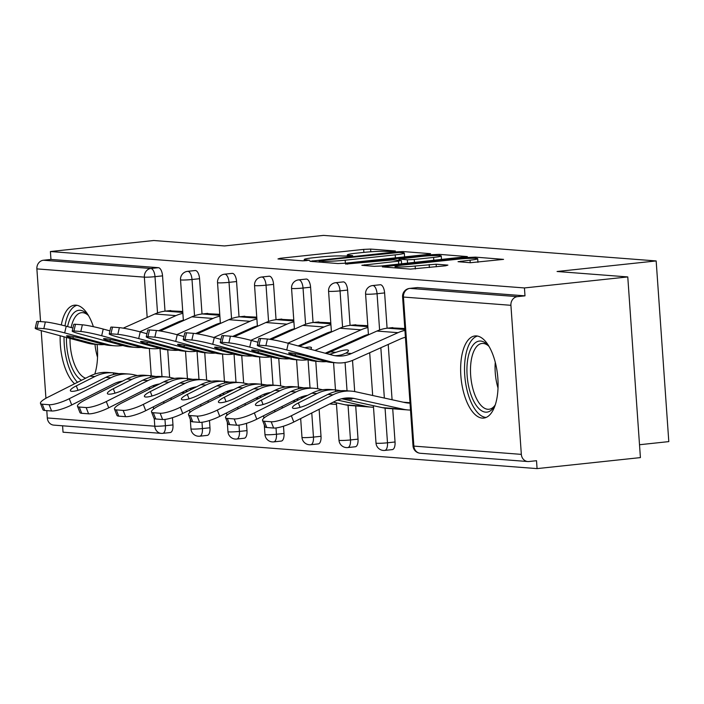 <?xml version="1.0" encoding="UTF-8"?>
<svg xmlns="http://www.w3.org/2000/svg" width="704" height="704" viewBox="0 0 704 704"><rect width="100%" height="100%" fill="white"/><g stroke="black" fill="none" stroke-linecap="round" stroke-linejoin="round"><path stroke-width="1.06" d="M393.747 251.442L395.366 250.976L370.621 249.075L363.66 249.392L280.289 258.271L277.983 258.94L302.729 260.841L309.602 260.242L306.011 259.908A16.632 1.214 -4 0 1 304.242 259.486A16.632 1.214 -4 0 1 313.377 257.752L320.329 257.013A16.632 1.214 -4 0 1 342.602 256.01L350.68 256.036L352.678 255.658L349.087 255.314A16.632 1.214 -4 0 1 347.318 254.901A16.632 1.214 -4 0 1 356.453 253.167L363.405 252.428A16.632 1.214 -4 0 1 385.678 251.416L393.747 251.442M476.476 335.922A41.298 18.313 -96.1 0 0 474.98 335.949A41.298 18.313 -96.1 0 0 460.979 377.274A41.298 18.313 -96.1 0 0 482.222 418.097A41.298 18.313 -96.1 0 0 483.727 418.07A41.298 18.313 -96.1 0 0 497.728 376.754A41.298 18.313 -96.1 0 0 476.476 335.922M93.377 326.691A41.298 18.313 -96.1 0 0 75.997 305.158A41.298 18.313 -96.1 0 0 74.492 305.184A41.298 18.313 -96.1 0 0 61.31 324.975M60.183 335.764A41.298 18.313 -96.1 0 0 74.58 383.786M94.785 374.07A41.298 18.313 -96.1 0 0 97.09 344.45M470.36 262.724L503.562 259.371L475.534 257.136L468.574 257.444L382.342 266.869L410.379 269.113L445.597 265.786L447.894 265.118L436.137 264.211L415.166 266.024A13.904 1.021 -4 0 1 395.067 266.508A13.904 1.021 -4 0 1 402.706 265.065L457.591 259.213A13.904 1.021 -4 0 1 477.69 258.72A13.904 1.021 -4 0 1 470.052 260.172L458.049 261.686L470.36 262.724M50.406 251.53L153.745 240.513L224.444 245.951L323.532 235.391L656.163 260.938L557.075 271.498L627.774 276.927L524.436 287.945L50.406 251.53L50.952 259.433L43.402 260.234L150.885 268.488L158.435 267.687L50.952 259.433M428.287 254.355L430.584 253.678L403.102 251.566L396.15 251.882L309.918 261.307L337.955 263.551L344.916 263.234L428.287 254.355M439.322 254.355L467.35 256.59L381.128 266.015L374.167 266.332L361.856 265.294L398.517 261.158L400.822 260.48L393.017 259.882L345.602 264.079L432.362 254.663L439.322 254.355L439.402 255.596M639.514 444.734L668.8 441.61L656.163 260.938M172.462 417.674L172.964 424.926A7.938 3.52 83.9 0 1 170.254 432.546L162.703 433.347A7.938 3.52 -96.1 0 1 162.413 433.356A7.938 7.093 -85.6 0 1 161.251 433.374L53.777 425.119A7.938 7.093 -85.6 0 1 47.3 417.956L46.79 410.617M45.927 398.279L41.202 330.625M40.568 321.596L36.881 268.893A7.938 7.093 -85.6 0 1 43.402 260.234M62.586 425.797L63.034 432.194L537.073 468.609L640.411 457.6L627.774 276.927M524.436 287.945L524.99 295.847L517.44 296.648A7.938 7.093 94.4 0 0 510.919 305.307L521.338 454.37A7.938 7.093 94.4 0 0 527.806 461.534A7.938 7.093 94.4 0 0 528.968 461.516L536.518 460.706L537.073 468.609M168.643 310.772L182.741 311.467M379.931 284.803A7.938 3.52 83.9 0 1 380.213 284.75A7.938 3.52 83.9 0 1 380.503 284.742A7.938 3.52 83.9 0 1 384.613 292.917L387.086 328.222M388.221 344.432L392.084 399.749M392.718 408.769L395.041 441.98A7.938 3.52 83.9 0 1 392.322 449.61A7.938 3.52 83.9 0 1 392.031 449.61M416.944 287.646A7.938 3.52 83.9 0 1 417.226 287.593A7.938 3.52 83.9 0 1 417.516 287.584L409.966 288.394L517.44 296.648M524.99 295.847L417.516 287.584M158.435 267.687A7.938 3.52 83.9 0 1 162.545 275.862L165.009 311.159M166.144 327.378L166.214 328.319M109.226 333.951L110.766 327.263A15.884 1.188 13 0 1 112.49 327.122L110.95 333.81A15.884 1.188 -167 0 0 109.226 333.951A15.884 1.188 -167 0 0 117.586 336.97L161.506 348.806A42.354 37.84 -85.6 0 0 167.728 349.879L169.638 377.353M171.081 397.91L171.195 399.573M353.698 324.984L367.796 325.679M305.906 279.118A7.938 3.52 83.9 0 1 306.187 279.066A7.938 3.52 83.9 0 1 306.478 279.057A7.938 3.52 83.9 0 1 310.587 287.232L313.06 322.538M314.195 338.747L314.257 339.698M257.268 345.33L258.808 338.642A15.884 1.188 13 0 1 260.542 338.492L259.002 345.189A15.884 1.188 -167 0 0 257.268 345.33A15.884 1.188 -167 0 0 265.628 348.339L309.549 360.184A42.354 37.84 -85.6 0 0 315.779 361.249L317.689 388.731M319.123 409.279L321.015 436.295A7.938 3.52 83.9 0 1 318.296 443.916A7.938 3.52 83.9 0 1 318.006 443.925M279.682 319.299L293.779 319.994M231.88 273.434A7.938 3.52 83.9 0 1 232.17 273.372A7.938 3.52 83.9 0 1 232.452 273.372A7.938 3.52 83.9 0 1 236.57 281.547L239.034 316.844M240.17 333.062L240.24 334.004M183.251 339.645L184.782 332.957A15.884 1.188 13 0 1 186.516 332.807L184.976 339.495A15.884 1.188 -167 0 0 183.251 339.645A15.884 1.188 -167 0 0 191.611 342.654L235.523 354.49A42.354 37.84 -85.6 0 0 241.754 355.564L243.663 383.046M245.098 403.594L245.221 405.258M246.479 423.359L246.99 430.61A7.938 3.52 83.9 0 1 244.27 438.231A7.938 3.52 83.9 0 1 243.98 438.24M205.656 313.614L219.754 314.31M194.876 270.591A7.938 3.52 83.9 0 1 195.158 270.53A7.938 3.52 83.9 0 1 195.448 270.53A7.938 3.52 83.9 0 1 199.558 278.705L202.022 314.002M203.157 330.22L203.227 331.162M146.238 336.802L147.778 330.106A15.884 1.188 13 0 1 149.503 329.965L147.963 336.653A15.884 1.188 -167 0 0 146.238 336.802A15.884 1.188 -167 0 0 154.598 339.812L198.51 351.648A42.354 37.84 -85.6 0 0 204.741 352.722L206.65 380.204M208.094 400.752L208.208 402.415M209.475 420.517L209.977 427.768A7.938 3.52 83.9 0 1 207.258 435.389A7.938 3.52 83.9 0 1 206.976 435.398M242.669 316.457L256.766 317.152M268.893 276.276A7.938 3.52 83.9 0 1 269.174 276.214A7.938 3.52 83.9 0 1 269.465 276.214A7.938 3.52 83.9 0 1 273.583 284.39L276.047 319.695M277.182 335.905L277.244 336.855M278.758 358.406L280.676 385.889M282.11 406.437L282.234 408.109M283.492 426.202L284.002 433.453A7.938 3.52 83.9 0 1 281.283 441.074A7.938 3.52 83.9 0 1 280.993 441.082M316.686 322.142L330.783 322.837M342.918 281.961A7.938 3.52 83.9 0 1 343.2 281.908A7.938 3.52 83.9 0 1 343.49 281.899A7.938 3.52 83.9 0 1 347.6 290.074L350.073 325.38M351.208 341.59L351.27 342.54M352.519 360.404L354.702 391.574M355.705 405.926L358.028 439.138A7.938 3.52 83.9 0 1 355.309 446.758A7.938 3.52 83.9 0 1 355.018 446.767M390.711 327.835L404.809 328.522M399.186 252.454L321.13 260.471L319.132 260.85L322.898 261.202A16.632 1.214 -4 0 0 345.171 260.198L395.19 254.866A16.632 1.214 -4 0 0 404.325 253.132A16.632 1.214 -4 0 0 402.556 252.718L399.186 252.454M433.602 257.418A13.904 1.021 -4 0 0 441.241 255.966A13.904 1.021 -4 0 0 421.142 256.458L398.957 259.063L407.308 259.794L414.269 259.477L433.602 257.418L433.814 260.401M137.518 375.558L133.857 374.757A42.354 37.84 94.4 0 0 129.193 374.07A42.354 37.84 94.4 0 0 123.006 374.167A42.354 37.84 94.4 0 0 110.906 377.758L69.274 398.71L71.72 404.967L113.353 384.023A35.473 31.689 -85.6 0 1 122.514 381.128M124.538 373.718A42.354 37.84 94.4 0 0 124.089 373.683A42.354 37.84 94.4 0 0 117.902 373.771A42.354 37.84 94.4 0 0 105.802 377.362L87.199 386.725A12.179 2.596 158.7 0 1 71.746 391.336A12.179 2.596 158.7 0 1 70.391 390.738A12.179 2.596 158.7 0 1 76.278 385.889L78.012 390.315M113.3 374.581L113.626 372.882A42.354 37.84 94.4 0 0 113.177 372.838A42.354 37.84 94.4 0 0 106.99 372.935A42.354 37.84 94.4 0 0 94.89 376.526L76.278 385.889M113.177 372.838L108.082 372.451A42.354 37.84 94.4 0 0 101.886 372.539A42.354 37.84 94.4 0 0 89.786 376.13L48.162 397.082A15.884 3.388 -21.3 0 0 40.48 403.41A15.884 3.388 -21.3 0 0 42.249 404.193L44.695 410.458A15.884 3.388 158.7 0 1 42.926 409.675L40.48 403.41M113.626 372.882L118.281 373.56A12.179 0.678 -169.2 0 0 118.897 373.683M71.72 404.967A15.884 3.388 158.7 0 1 51.577 410.986L49.13 404.721L42.249 404.193M49.13 404.721A15.884 3.388 -21.3 0 0 69.274 398.71M51.577 410.986L44.695 410.458M119.645 381.682L120.877 381.955M148.201 387.948L150.594 388.476M152.504 385.88L154.757 386.373M182.09 392.366A42.354 37.84 94.4 0 0 184.721 392.77M104.298 344.555A42.354 37.84 -85.6 0 1 98.806 344.582L93.711 344.194A42.354 37.84 -85.6 0 1 87.481 343.121L43.56 331.285A15.884 1.188 -167 0 1 35.2 328.266A15.884 1.188 -167 0 1 36.934 328.126L43.815 328.654L45.346 321.966A15.884 1.188 13 0 1 66.22 326.216L72.926 328.029M98.806 344.582A42.354 37.84 -85.6 0 1 92.576 343.517L72.952 338.219A12.179 0.906 13 0 1 66.537 335.914A12.179 0.906 13 0 1 67.866 335.799A12.179 0.906 13 0 1 83.864 339.064L103.497 344.353L108.592 344.74L64.68 332.904A15.884 1.188 -167 0 0 43.815 328.654M122.742 345.497A42.354 37.84 -85.6 0 1 121.018 345.717A42.354 37.84 -85.6 0 1 114.822 345.814L109.718 345.418A42.354 37.84 -85.6 0 1 103.497 344.353M114.822 345.814A42.354 37.84 -85.6 0 1 108.592 344.74M183.348 320.223A35.473 31.689 94.4 0 0 178.156 321.992L158.611 330.748M35.2 328.266L36.74 321.578A15.884 1.188 13 0 1 38.474 321.438L45.346 321.966M139.832 331.795L175.956 315.621A42.354 37.84 -85.6 0 1 182.873 313.333M123.226 328.152L154.836 313.993A42.354 37.84 -85.6 0 1 165.449 311.115L170.773 310.543M81.567 380.266A35.737 15.849 83.9 0 1 66.458 337.454M67.61 326.594A35.737 15.849 83.9 0 1 80.159 310.288A35.737 15.849 83.9 0 1 87.146 314.134A35.737 15.849 83.9 0 1 88.695 315.92M88.167 315.269A33.088 14.67 -96.1 0 0 82.702 312.673A33.088 14.67 -96.1 0 0 81.497 312.69A33.088 14.67 -96.1 0 0 71.13 327.545M70.004 338.413A33.088 14.67 -96.1 0 0 85.686 378.198M76.982 305.298A41.034 18.198 -96.1 0 0 64.988 325.89M64.046 336.802A41.034 18.198 -96.1 0 0 77.519 382.307M495.352 404.58A35.737 15.849 83.9 0 1 494.217 406.657A35.737 15.849 83.9 0 1 474.065 401.843A35.737 15.849 83.9 0 1 468.019 357.764A35.737 15.849 83.9 0 1 487.634 344.898A35.737 15.849 83.9 0 1 489.183 346.685M488.655 346.034A33.088 14.67 -96.1 0 0 481.985 343.455A33.088 14.67 -96.1 0 0 471.495 358.908A33.088 14.67 -96.1 0 0 474.188 393.008A33.088 14.67 -96.1 0 0 488.99 409.262A33.088 14.67 -96.1 0 0 494.974 405.328M477.47 336.054A41.034 18.198 -96.1 0 0 465.775 354.974A41.034 18.198 -96.1 0 0 468.679 395.947A41.034 18.198 -96.1 0 0 486.138 417.437M174.522 378.409L170.87 377.599A42.354 37.84 94.4 0 0 166.206 376.913A42.354 37.84 94.4 0 0 160.019 377.01A42.354 37.84 94.4 0 0 147.919 380.6L106.286 401.553L108.733 407.818L150.357 386.866A35.473 31.689 -85.6 0 1 159.526 383.97M161.55 376.561A42.354 37.84 94.4 0 0 161.102 376.526A42.354 37.84 94.4 0 0 154.915 376.614A42.354 37.84 94.4 0 0 142.815 380.204L124.212 389.576A12.179 2.596 158.7 0 1 108.759 394.178A12.179 2.596 158.7 0 1 107.404 393.58A12.179 2.596 158.7 0 1 113.291 388.731L115.025 393.158M150.313 377.423L150.638 375.725A42.354 37.84 94.4 0 0 150.19 375.681A42.354 37.84 94.4 0 0 144.003 375.778A42.354 37.84 94.4 0 0 131.903 379.368L113.291 388.731M150.19 375.681L145.094 375.294A42.354 37.84 94.4 0 0 138.899 375.382A42.354 37.84 94.4 0 0 126.799 378.972L85.175 399.925A15.884 3.388 -21.3 0 0 77.493 406.252A15.884 3.388 -21.3 0 0 79.262 407.035L81.708 413.301A15.884 3.388 158.7 0 1 79.939 412.518L77.493 406.252M150.638 375.725L155.285 376.402A12.179 0.678 -169.2 0 0 155.91 376.526M108.733 407.818A15.884 3.388 158.7 0 1 88.59 413.829L86.143 407.563L79.262 407.035M86.143 407.563A15.884 3.388 -21.3 0 0 106.286 401.553M88.59 413.829L81.708 413.301M156.658 384.525L157.89 384.798M185.214 390.79L187.607 391.318M189.517 388.722L191.77 389.224M219.102 395.208A42.354 37.84 94.4 0 0 221.725 395.613M211.534 381.251L207.882 380.442A42.354 37.84 94.4 0 0 203.218 379.755A42.354 37.84 94.4 0 0 197.023 379.852A42.354 37.84 94.4 0 0 184.923 383.442L143.299 404.395L145.746 410.661L187.37 389.708A35.473 31.689 -85.6 0 1 196.539 386.822M198.563 379.403A42.354 37.84 94.4 0 0 198.114 379.368A42.354 37.84 94.4 0 0 191.928 379.456A42.354 37.84 94.4 0 0 179.828 383.046L161.216 392.418A12.179 2.596 158.7 0 1 145.772 397.021A12.179 2.596 158.7 0 1 144.417 396.422A12.179 2.596 158.7 0 1 150.304 391.574L152.029 396M187.326 380.266L187.651 378.567A42.354 37.84 94.4 0 0 187.202 378.532A42.354 37.84 94.4 0 0 181.016 378.62A42.354 37.84 94.4 0 0 168.916 382.21L150.304 391.574M187.202 378.532L182.098 378.136A42.354 37.84 94.4 0 0 175.912 378.233A42.354 37.84 94.4 0 0 163.812 381.823L122.188 402.767A15.884 3.388 -21.3 0 0 114.506 409.094A15.884 3.388 -21.3 0 0 116.274 409.878L118.721 416.143A15.884 3.388 158.7 0 1 116.952 415.36L114.506 409.094M187.651 378.567L192.298 379.245A12.179 0.678 -169.2 0 0 192.914 379.368M145.746 410.661A15.884 3.388 158.7 0 1 125.602 416.671L123.156 410.406L116.274 409.878M123.156 410.406A15.884 3.388 -21.3 0 0 143.299 404.395M125.602 416.671L118.721 416.143M193.67 387.376L194.902 387.64M222.226 393.633L224.611 394.161M226.53 391.574L228.782 392.066M256.115 398.05A42.354 37.84 94.4 0 0 258.738 398.455L255.719 398.244M248.547 384.094L244.895 383.293A42.354 37.84 94.4 0 0 240.231 382.598A42.354 37.84 94.4 0 0 234.036 382.694A42.354 37.84 94.4 0 0 221.936 386.285L180.312 407.238L182.758 413.503L224.382 392.55A35.473 31.689 -85.6 0 1 233.552 389.664M235.576 382.246A42.354 37.84 94.4 0 0 235.127 382.21A42.354 37.84 94.4 0 0 228.941 382.298A42.354 37.84 94.4 0 0 216.841 385.889L198.229 395.261A12.179 2.596 158.7 0 1 182.785 399.863A12.179 2.596 158.7 0 1 181.43 399.265A12.179 2.596 158.7 0 1 187.317 394.416L189.042 398.842M224.338 383.108L224.664 381.41A42.354 37.84 94.4 0 0 224.215 381.374A42.354 37.84 94.4 0 0 218.02 381.462A42.354 37.84 94.4 0 0 205.92 385.053L187.317 394.416M224.215 381.374L219.111 380.978A42.354 37.84 94.4 0 0 212.925 381.075A42.354 37.84 94.4 0 0 200.825 384.666L159.201 405.618A15.884 3.388 -21.3 0 0 151.518 411.937A15.884 3.388 -21.3 0 0 153.287 412.72L155.734 418.986A15.884 3.388 158.7 0 1 153.965 418.202L151.518 411.937M224.664 381.41L229.31 382.096A12.179 0.678 -169.2 0 0 229.926 382.21M182.758 413.503A15.884 3.388 158.7 0 1 162.606 419.514L160.169 413.248L153.287 412.72M160.169 413.248A15.884 3.388 -21.3 0 0 180.312 407.238M162.606 419.514L155.734 418.986M230.683 390.218L231.915 390.482M259.239 396.475L261.624 397.003M263.542 394.416L265.795 394.909M293.128 400.893A42.354 37.84 94.4 0 0 295.75 401.298M285.56 386.936L281.899 386.135A42.354 37.84 94.4 0 0 277.244 385.449A42.354 37.84 94.4 0 0 271.049 385.537A42.354 37.84 94.4 0 0 258.949 389.127L217.325 410.08L219.771 416.346L261.395 395.393A35.473 31.689 -85.6 0 1 270.565 392.506M272.589 385.088A42.354 37.84 94.4 0 0 272.14 385.053A42.354 37.84 94.4 0 0 265.954 385.15A42.354 37.84 94.4 0 0 253.854 388.74L235.242 398.103A12.179 2.596 158.7 0 1 219.798 402.714A12.179 2.596 158.7 0 1 218.442 402.107A12.179 2.596 158.7 0 1 224.33 397.267L226.054 401.685M261.351 385.959L261.677 384.252A42.354 37.84 94.4 0 0 261.228 384.217A42.354 37.84 94.4 0 0 255.033 384.305A42.354 37.84 94.4 0 0 242.933 387.895L224.33 397.267M261.228 384.217L256.124 383.821A42.354 37.84 94.4 0 0 249.938 383.918A42.354 37.84 94.4 0 0 237.838 387.508L196.205 408.461A15.884 3.388 -21.3 0 0 188.531 414.779A15.884 3.388 -21.3 0 0 190.3 415.562L192.746 421.828A15.884 3.388 158.7 0 1 190.978 421.045L188.531 414.779M261.677 384.252L266.323 384.938A12.179 0.678 -169.2 0 0 266.939 385.053M219.771 416.346A15.884 3.388 158.7 0 1 199.619 422.356L197.182 416.09L190.3 415.562M197.182 416.09A15.884 3.388 -21.3 0 0 217.325 410.08M199.619 422.356L192.746 421.828M267.696 393.061L268.928 393.325M296.252 399.318L298.637 399.846M300.555 397.258L302.799 397.751M330.141 403.735A42.354 37.84 94.4 0 0 334.022 404.263A42.354 37.84 94.4 0 0 336.486 404.36M322.573 389.778L318.912 388.978A42.354 37.84 94.4 0 0 314.257 388.291A42.354 37.84 94.4 0 0 308.062 388.379A42.354 37.84 94.4 0 0 295.962 391.97L254.338 412.922L256.784 419.188L298.408 398.235A35.473 31.689 -85.6 0 1 307.578 395.349M309.602 387.93A42.354 37.84 94.4 0 0 309.153 387.895A42.354 37.84 94.4 0 0 302.958 387.992A42.354 37.84 94.4 0 0 290.858 391.582L272.254 400.946A12.179 2.596 158.7 0 1 256.81 405.557A12.179 2.596 158.7 0 1 255.455 404.95A12.179 2.596 158.7 0 1 261.342 400.11L263.067 404.527M298.364 388.802L298.681 387.094A42.354 37.84 94.4 0 0 298.241 387.059A42.354 37.84 94.4 0 0 292.046 387.147A42.354 37.84 94.4 0 0 279.946 390.738L261.342 400.11M298.241 387.059L293.137 386.663A42.354 37.84 94.4 0 0 286.95 386.76A42.354 37.84 94.4 0 0 274.85 390.35L233.218 411.303A15.884 3.388 -21.3 0 0 225.544 417.622A15.884 3.388 -21.3 0 0 227.313 418.405L229.75 424.67A15.884 3.388 158.7 0 1 227.99 423.887L225.544 417.622M298.681 387.094L303.336 387.781A12.179 0.678 -169.2 0 0 303.952 387.895M256.784 419.188A15.884 3.388 158.7 0 1 236.632 425.198L234.186 418.933L227.313 418.405M234.186 418.933A15.884 3.388 -21.3 0 0 254.338 412.922M236.632 425.198L229.75 424.67M304.709 395.903L305.941 396.167M333.256 402.169L345.25 404.8A42.354 37.84 94.4 0 0 349.914 405.486L371.034 407.106A42.354 37.84 94.4 0 0 373.498 407.202M337.568 400.101L366.37 406.419A42.354 37.84 94.4 0 0 371.034 407.106M141.31 347.398A42.354 37.84 -85.6 0 1 135.819 347.424L130.724 347.037A42.354 37.84 -85.6 0 1 124.494 345.963L80.573 334.127A15.884 1.188 -167 0 1 72.213 331.109A15.884 1.188 -167 0 1 73.946 330.968L80.819 331.496L82.359 324.808A15.884 1.188 13 0 1 103.224 329.058L109.93 330.871M135.819 347.424A42.354 37.84 -85.6 0 1 129.589 346.359L109.965 341.062A12.179 0.906 13 0 1 103.55 338.756A12.179 0.906 13 0 1 104.878 338.642A12.179 0.906 13 0 1 120.877 341.906L140.51 347.195L145.605 347.582L101.684 335.746A15.884 1.188 -167 0 0 80.819 331.496M159.755 348.339A42.354 37.84 -85.6 0 1 158.03 348.568A42.354 37.84 -85.6 0 1 151.835 348.656L146.731 348.269A42.354 37.84 -85.6 0 1 140.51 347.195M151.835 348.656A42.354 37.84 -85.6 0 1 145.605 347.582M220.361 323.066A35.473 31.689 94.4 0 0 215.169 324.843L195.624 333.59M72.213 331.109L73.753 324.421A15.884 1.188 13 0 1 75.486 324.28L82.359 324.808M176.845 334.638L212.969 318.463A42.354 37.84 -85.6 0 1 219.886 316.175M160.23 331.003L191.849 316.835A42.354 37.84 -85.6 0 1 202.462 313.958L207.786 313.386M178.323 350.249A42.354 37.84 -85.6 0 1 172.832 350.266A42.354 37.84 -85.6 0 1 166.602 349.202L146.969 343.904A12.179 0.906 13 0 1 140.562 341.598A12.179 0.906 13 0 1 141.891 341.484A12.179 0.906 13 0 1 157.89 344.749L177.514 350.038L182.618 350.434L138.697 338.589A15.884 1.188 -167 0 0 117.832 334.338L119.372 327.65A15.884 1.188 13 0 1 140.237 331.901L146.942 333.714M196.768 351.182A42.354 37.84 -85.6 0 1 195.034 351.41A42.354 37.84 -85.6 0 1 188.848 351.498L183.744 351.111A42.354 37.84 -85.6 0 1 177.514 350.038M188.848 351.498A42.354 37.84 -85.6 0 1 182.618 350.434M257.374 325.908A35.473 31.689 94.4 0 0 252.182 327.686L232.637 336.442M110.95 333.81L117.832 334.338M112.49 327.122L119.372 327.65M213.858 337.48L249.982 321.306A42.354 37.84 -85.6 0 1 256.89 319.018M197.243 333.846L228.862 319.678A42.354 37.84 -85.6 0 1 239.474 316.8L244.798 316.228M215.336 353.091A42.354 37.84 -85.6 0 1 209.845 353.109A42.354 37.84 -85.6 0 1 203.614 352.044L183.982 346.755A12.179 0.906 13 0 1 177.575 344.441A12.179 0.906 13 0 1 178.904 344.326A12.179 0.906 13 0 1 194.902 347.591L214.526 352.88L219.63 353.276L175.71 341.44A15.884 1.188 -167 0 0 154.845 337.181L156.385 330.493A15.884 1.188 13 0 1 177.25 334.743L183.955 336.556M233.772 354.024A42.354 37.84 -85.6 0 1 232.047 354.253A42.354 37.84 -85.6 0 1 225.861 354.341L220.757 353.954A42.354 37.84 -85.6 0 1 214.526 352.88M225.861 354.341A42.354 37.84 -85.6 0 1 219.63 353.276M294.386 328.75A35.473 31.689 94.4 0 0 289.194 330.528L269.65 339.284M147.963 336.653L154.845 337.181M149.503 329.965L156.385 330.493M250.87 340.322L286.994 324.148A42.354 37.84 -85.6 0 1 293.902 321.86M234.256 336.688L265.874 322.52A42.354 37.84 -85.6 0 1 276.487 319.642L281.811 319.07M252.349 355.934A42.354 37.84 -85.6 0 1 246.858 355.96A42.354 37.84 -85.6 0 1 240.627 354.886L220.994 349.598A12.179 0.906 13 0 1 214.588 347.283A12.179 0.906 13 0 1 215.917 347.169A12.179 0.906 13 0 1 231.906 350.434L251.539 355.722L256.643 356.118L212.722 344.282A15.884 1.188 -167 0 0 191.858 340.023L193.398 333.335A15.884 1.188 13 0 1 214.262 337.594L220.968 339.398M270.785 356.866A42.354 37.84 -85.6 0 1 269.06 357.095A42.354 37.84 -85.6 0 1 262.874 357.183L257.77 356.796A42.354 37.84 -85.6 0 1 251.539 355.722M262.874 357.183A42.354 37.84 -85.6 0 1 256.643 356.118M331.399 331.593A35.473 31.689 94.4 0 0 326.207 333.37L298.153 345.937M184.976 339.495L191.858 340.023M186.516 332.807L193.398 333.335M287.883 343.165L323.998 326.99A42.354 37.84 -85.6 0 1 330.915 324.702M271.269 339.53L302.887 325.371A42.354 37.84 -85.6 0 1 313.5 322.485L318.824 321.922M289.362 358.776A42.354 37.84 -85.6 0 1 283.87 358.802L278.766 358.406A42.354 37.84 -85.6 0 1 272.536 357.333L228.624 345.497A15.884 1.188 -167 0 1 220.255 342.487A15.884 1.188 -167 0 1 221.989 342.338L228.87 342.874L230.41 336.178A15.884 1.188 13 0 1 251.275 340.437L257.981 342.241M283.87 358.802A42.354 37.84 -85.6 0 1 277.64 357.729L258.007 352.44A12.179 0.906 13 0 1 251.601 350.126A12.179 0.906 13 0 1 252.921 350.02A12.179 0.906 13 0 1 268.919 353.276L288.552 358.565L293.656 358.961L249.735 347.125A15.884 1.188 -167 0 0 228.87 342.874M307.798 359.709A42.354 37.84 -85.6 0 1 306.073 359.938A42.354 37.84 -85.6 0 1 299.886 360.026L294.782 359.638A42.354 37.84 -85.6 0 1 288.552 358.565M299.886 360.026A42.354 37.84 -85.6 0 1 293.656 358.961M368.412 334.435A35.473 31.689 94.4 0 0 363.22 336.213L325.222 353.232M220.255 342.487L221.795 335.799A15.884 1.188 13 0 1 223.529 335.65L230.41 336.178M304.85 347.741A12.179 2.394 160.9 0 1 310.112 347.09A12.179 2.394 160.9 0 1 311.458 347.67A12.179 2.394 160.9 0 1 310.42 349.246M314.952 350.46L361.011 329.833A42.354 37.84 -85.6 0 1 367.928 327.554M299.508 346.298L339.9 328.214A42.354 37.84 -85.6 0 1 350.504 325.327L355.837 324.764M348.075 397.918L349.105 398.147A12.179 0.678 10.8 0 1 351.877 399.124A12.179 0.678 10.8 0 1 350.566 399.177A12.179 0.678 10.8 0 1 344.027 398.27M293.797 422.03A15.884 3.388 158.7 0 1 273.645 428.041L271.198 421.775A15.884 3.388 -21.3 0 0 291.35 415.765L293.797 422.03L335.421 401.078A35.473 31.689 -85.6 0 1 345.55 398.068A35.473 31.689 -85.6 0 1 350.742 397.998A35.473 31.689 -85.6 0 1 354.64 398.57L403.383 409.262A42.354 37.84 94.4 0 0 408.047 409.948A42.354 37.84 94.4 0 0 410.511 410.045M410.027 403.163A35.473 31.689 -85.6 0 1 408.566 403.084A35.473 31.689 -85.6 0 1 404.668 402.512L355.925 391.82A42.354 37.84 94.4 0 0 351.261 391.134A42.354 37.84 94.4 0 0 345.074 391.222A42.354 37.84 94.4 0 0 332.974 394.812L291.35 415.765M346.614 390.773A42.354 37.84 94.4 0 0 346.166 390.738A42.354 37.84 94.4 0 0 339.97 390.834A42.354 37.84 94.4 0 0 327.87 394.425L309.267 403.788A12.179 2.596 158.7 0 1 293.823 408.399A12.179 2.596 158.7 0 1 292.468 407.792A12.179 2.596 158.7 0 1 298.355 402.952L300.08 407.37M335.368 391.644L335.694 389.937A42.354 37.84 94.4 0 0 335.254 389.902A42.354 37.84 94.4 0 0 329.058 389.99A42.354 37.84 94.4 0 0 316.958 393.58L298.355 402.952M335.254 389.902L330.15 389.506A42.354 37.84 94.4 0 0 323.954 389.602A42.354 37.84 94.4 0 0 311.854 393.193L270.23 414.146A15.884 3.388 -21.3 0 0 262.557 420.464A15.884 3.388 -21.3 0 0 264.317 421.247L266.763 427.513A15.884 3.388 158.7 0 1 265.003 426.73L262.557 420.464M335.694 389.937L340.349 390.623A12.179 0.678 -169.2 0 0 340.965 390.738M271.198 421.775L264.317 421.247M273.645 428.041L266.763 427.513M341.722 398.746L382.263 407.642A42.354 37.84 94.4 0 0 386.927 408.329L408.047 409.948M329.199 354.306A35.473 31.689 94.4 0 0 331.399 353.769L335.914 352.326A12.179 2.394 160.9 0 1 347.125 349.941A12.179 2.394 160.9 0 1 348.471 350.513A12.179 2.394 160.9 0 1 345.954 353.091L342.311 354.614A35.473 31.689 94.4 0 1 337.506 355.538A35.473 31.689 94.4 0 1 334.884 355.696M326.04 353.452A35.473 31.689 94.4 0 0 330.378 351.894L376.913 331.056A42.354 37.84 -85.6 0 1 387.517 328.17L392.841 327.606M326.374 361.618A42.354 37.84 -85.6 0 1 320.883 361.645A42.354 37.84 -85.6 0 1 314.653 360.571L295.02 355.282A12.179 0.906 13 0 1 288.614 352.968A12.179 0.906 13 0 1 289.934 352.862A12.179 0.906 13 0 1 305.932 356.118L325.565 361.407L330.669 361.803L286.748 349.967A15.884 1.188 -167 0 0 265.883 345.717L267.423 339.029A15.884 1.188 13 0 1 288.288 343.279L332.209 355.115A35.473 31.689 94.4 0 0 337.418 356.013A35.473 31.689 94.4 0 0 342.61 355.934A35.473 31.689 94.4 0 0 351.49 353.522L398.024 332.675A42.354 37.84 -85.6 0 1 404.941 330.396M405.425 337.278A35.473 31.689 94.4 0 0 400.233 339.055L353.698 359.902A42.354 37.84 -85.6 0 1 343.086 362.78A42.354 37.84 -85.6 0 1 336.89 362.877L331.795 362.481A42.354 37.84 -85.6 0 1 325.565 361.407M336.89 362.877A42.354 37.84 -85.6 0 1 330.669 361.803M259.002 345.189L265.883 345.717M260.542 338.492L267.423 339.029M47.3 417.956L154.783 426.21L154.246 418.554M153.578 409.015L153.419 406.798M151.254 375.786L149.345 348.462M147.171 317.425L144.355 277.147L36.881 268.893M164.974 419.417L165.414 425.726A7.938 3.52 -96.1 0 1 162.703 433.347A7.938 7.938 0 0 1 161.251 433.374A7.938 7.093 -85.6 0 1 154.783 426.21A7.938 0.581 -4 0 0 165.414 425.726L172.964 424.926M162.545 275.862L154.994 276.663A7.938 0.581 -4 0 1 144.355 277.147A7.938 7.093 -85.6 0 1 150.885 268.488A7.938 3.52 83.9 0 1 154.994 276.663L157.529 312.919M510.919 305.307L403.436 297.044L413.864 446.107L521.338 454.37M417.226 287.593L409.675 288.394A7.938 3.52 -96.1 0 1 409.966 288.394A7.938 7.093 94.4 0 0 403.436 297.044A7.938 0.581 176 0 1 402.591 296.85L413.019 445.914A7.938 0.581 176 0 0 413.864 446.107A7.938 7.093 94.4 0 0 420.332 453.279L527.806 461.534M160.01 348.41L161.982 376.587M163.733 401.606L163.847 403.278M199.558 278.705L192.007 279.506A7.938 3.52 83.9 0 0 187.898 271.33A7.938 3.52 -96.1 0 0 187.607 271.339A7.938 3.52 -96.1 0 0 187.141 271.462M194.542 315.762L192.007 279.506A7.938 0.581 -4 0 1 181.368 279.99A7.938 0.581 176 0 1 180.523 279.787L183.383 320.628M201.986 422.268L202.426 428.569A7.938 0.581 -4 0 1 191.796 429.053A7.938 0.581 176 0 1 190.951 428.85A7.938 7.938 0 0 0 199.716 436.198A7.938 3.52 -96.1 0 0 202.426 428.569L209.977 427.768M197.023 351.252L198.994 379.438M200.746 404.448L200.86 406.12M236.57 281.547L229.02 282.348L231.554 318.604M234.036 354.094L236.007 382.281M237.758 407.29L237.873 408.962M238.999 425.11L239.439 431.411L246.99 430.61M273.583 284.39L266.033 285.19L268.567 321.446M271.049 356.937L273.02 385.123M274.762 410.133L274.886 411.805M276.012 427.953L276.452 434.254L284.002 433.453M310.587 287.232L303.037 288.033L305.58 324.289M306.821 342.056L306.882 342.998M308.062 359.779L310.033 387.966M311.775 412.975L313.465 437.105L321.015 436.295M347.6 290.074L340.05 290.884L342.584 327.131M343.834 344.898L343.895 345.84M345.066 362.507L347.037 390.808M348.049 405.284L350.478 439.947L358.028 439.138M384.613 292.917L377.062 293.726L379.597 329.974M380.838 347.741L384.358 398.059M385.062 408.135L387.49 442.79L395.041 441.98M199.426 436.198A7.938 3.52 -96.1 0 0 199.716 436.198L207.258 435.389M232.17 273.372L224.62 274.182A7.938 7.938 0 0 0 217.536 282.63A7.938 0.581 176 0 0 218.381 282.832A7.938 0.581 -4 0 0 229.02 282.348A7.938 3.52 83.9 0 0 224.91 274.173A7.938 3.52 -96.1 0 0 224.62 274.182A7.938 3.52 -96.1 0 0 224.154 274.305M228.8 431.895A7.938 0.581 176 0 1 227.964 431.693A7.938 7.938 0 0 0 236.72 439.041A7.938 3.52 -96.1 0 0 239.439 431.411A7.938 0.581 -4 0 1 228.8 431.895M236.438 439.041A7.938 3.52 -96.1 0 0 236.72 439.041L244.27 438.231M269.174 276.214L261.633 277.024A7.938 7.938 0 0 0 254.549 285.472A7.938 0.581 176 0 0 255.394 285.674A7.938 0.581 -4 0 0 266.033 285.19A7.938 3.52 83.9 0 0 261.914 277.015A7.938 3.52 -96.1 0 0 261.633 277.024A7.938 3.52 -96.1 0 0 261.166 277.147M265.813 434.738A7.938 0.581 176 0 1 264.968 434.535A7.938 7.938 0 0 0 273.733 441.883A7.938 3.52 -96.1 0 0 276.452 434.254A7.938 0.581 -4 0 1 265.813 434.738M273.442 441.883A7.938 3.52 -96.1 0 0 273.733 441.883L281.283 441.074M306.187 279.066L298.637 279.866A7.938 7.938 0 0 0 291.562 288.314A7.938 0.581 176 0 0 292.406 288.517A7.938 0.581 -4 0 0 303.037 288.033A7.938 3.52 83.9 0 0 298.927 279.866A7.938 3.52 -96.1 0 0 298.637 279.866A7.938 3.52 -96.1 0 0 298.179 279.99M302.826 437.58A7.938 0.581 176 0 1 301.981 437.378A7.938 7.938 0 0 0 310.746 444.726A7.938 3.52 -96.1 0 0 313.465 437.105A7.938 0.581 -4 0 1 302.826 437.58M310.455 444.726A7.938 3.52 -96.1 0 0 310.746 444.726L318.296 443.916M343.2 281.908L335.65 282.709A7.938 7.938 0 0 0 328.574 291.157A7.938 0.581 176 0 0 329.419 291.359A7.938 0.581 -4 0 0 340.05 290.884A7.938 3.52 83.9 0 0 335.94 282.709A7.938 3.52 -96.1 0 0 335.65 282.709A7.938 3.52 -96.1 0 0 335.192 282.832M339.838 440.422A7.938 0.581 176 0 1 338.994 440.22A7.938 7.938 0 0 0 347.758 447.568A7.938 3.52 -96.1 0 0 350.478 439.947A7.938 0.581 -4 0 1 339.838 440.422M347.468 447.568A7.938 3.52 -96.1 0 0 347.758 447.568L355.309 446.758M380.213 284.75L372.662 285.551A7.938 7.938 0 0 0 365.587 293.999A7.938 0.581 176 0 0 366.432 294.202A7.938 0.581 -4 0 0 377.062 293.726A7.938 3.52 83.9 0 0 372.953 285.551A7.938 3.52 -96.1 0 0 372.662 285.551A7.938 3.52 -96.1 0 0 372.205 285.674M376.851 443.265A7.938 0.581 176 0 1 376.006 443.071A7.938 7.938 0 0 0 384.771 450.41A7.938 3.52 -96.1 0 0 387.49 442.79A7.938 0.581 -4 0 1 376.851 443.265M384.481 450.41A7.938 3.52 -96.1 0 0 384.771 450.41L392.322 449.61M402.591 296.85A7.938 7.938 0 0 1 409.675 288.394A7.938 3.52 -96.1 0 0 409.218 288.517M349.149 256.168L349.087 255.314M306.073 260.762L306.011 259.908M280.35 259.125L280.289 258.271M363.871 252.375L363.66 249.392M370.806 251.777L370.621 249.075M312.831 261.624L312.778 260.77M396.194 252.516L396.15 251.882M403.19 252.78L403.102 251.566M319.598 262.143L319.519 260.946M322.978 262.398L322.898 261.202M345.374 263.19L345.171 260.198M395.402 257.858L395.19 254.866M364.769 265.61L364.707 264.757M398.728 264.141L398.517 261.158M347.635 264.176L347.6 263.701M432.423 255.631L432.362 254.663M399.59 260.383L399.502 259.195M407.546 263.199L407.308 259.794M414.48 262.46L414.269 259.477M460.962 262.002L460.9 261.149M470.228 262.715L470.052 260.172M415.369 268.972L415.166 266.024M429.387 267.52L429.176 264.528M436.313 266.781L436.137 264.211M385.264 267.186L385.202 266.332M468.635 258.403L468.574 257.444M475.614 258.333L475.534 257.136M110.906 377.758L105.802 377.362M94.89 376.526L89.786 376.13M87.481 343.121L92.576 343.517M154.836 313.993L175.956 315.621M66.22 326.216L64.68 332.904M38.474 321.438L36.934 328.126M165.449 311.115L182.811 312.444M73.313 336.635L72.952 338.219M97.53 357.28A33.088 14.67 83.9 0 1 94.97 344.291M498.018 388.045A33.088 14.67 83.9 0 1 495.273 362.296M147.919 380.6L142.815 380.204M131.903 379.368L126.799 378.972M184.923 383.442L179.828 383.046M168.916 382.21L163.812 381.823M221.936 386.285L216.841 385.889M205.92 385.053L200.825 384.666M258.949 389.127L253.854 388.74M242.933 387.895L237.838 387.508M295.962 391.97L290.858 391.582M279.946 390.738L274.85 390.35M366.37 406.419L345.25 404.8M124.494 345.963L129.589 346.359M191.849 316.835L212.969 318.463M103.224 329.058L101.684 335.746M75.486 324.28L73.946 330.968M202.462 313.958L219.824 315.286M110.326 339.478L109.965 341.062M161.506 348.806L166.602 349.202M228.862 319.678L249.982 321.306M140.237 331.901L138.697 338.589M239.474 316.8L256.828 318.129M147.338 342.32L146.969 343.904M198.51 351.648L203.614 352.044M265.874 322.52L286.994 324.148M177.25 334.743L175.71 341.44M276.487 319.642L293.841 320.971M184.351 345.162L183.982 346.755M235.523 354.49L240.627 354.886M302.887 325.371L323.998 326.99M214.262 337.594L212.722 344.282M313.5 322.485L330.854 323.822M221.364 348.005L220.994 349.598M272.536 357.333L277.64 357.729M339.9 328.214L361.011 329.833M251.275 340.437L249.735 347.125M223.529 335.65L221.989 342.338M350.504 325.327L367.866 326.665M258.377 350.847L258.007 352.44M354.64 398.57L349.105 398.147M332.974 394.812L327.87 394.425M316.958 393.58L311.854 393.193M403.383 409.262L382.263 407.642M410.001 402.723L403.26 402.204M330.378 351.894L335.914 352.326M309.549 360.184L314.653 360.571M345.954 353.091L351.49 353.522M376.913 331.056L398.024 332.675M288.288 343.279L286.748 349.967M387.517 328.17L404.879 329.507M295.39 353.69L295.02 355.282M331.822 355.01L331.399 353.769M195.158 270.53L187.607 271.339A7.938 7.938 0 0 0 180.523 279.787M185.522 351.243L187.431 378.55M189.631 410.036L189.807 412.509M190.274 419.25L190.951 428.85M217.536 282.63L220.396 323.479M222.534 354.086L224.444 381.392M226.644 412.887L226.82 415.351M227.286 422.092L227.964 431.693M254.549 285.472L257.4 326.322M259.547 356.928L261.457 384.234M263.657 415.73L263.833 418.194M264.299 424.934L264.968 434.535M291.562 288.314L294.413 329.164M296.56 359.77L298.47 387.077M300.67 418.572L301.981 437.378M328.574 291.157L331.426 332.006M332.675 349.888L332.746 350.838M333.564 362.613L335.474 389.919M336.38 402.846L338.994 440.22M365.587 293.999L368.438 334.849M369.688 352.73L372.68 395.49M373.393 405.689L376.006 443.071M413.019 445.914A7.938 7.938 0 0 0 420.332 453.279M347.415 256.265L347.318 254.901M304.339 260.85L304.242 259.486M319.22 262.108L319.132 260.85M404.589 256.881L404.325 253.132M401.597 263.833L401.377 260.612M441.496 259.582L441.241 255.966M399.045 260.348L398.957 259.063M477.937 262.346L477.69 258.72M395.164 267.942L395.067 266.508M129.193 374.07L124.089 373.683M184.677 392.788L181.702 392.559M166.206 376.913L161.102 376.526M221.69 395.63L218.706 395.402M203.218 379.755L198.114 379.368M240.231 382.598L235.127 382.21M295.715 401.315L292.732 401.086M277.244 385.449L272.14 385.053M334.022 404.263L329.745 403.938M314.257 388.291L309.153 387.895M167.728 349.879L172.832 350.266M204.741 352.722L209.845 353.109M241.754 355.564L246.858 355.96M351.261 391.134L346.166 390.738M315.779 361.249L320.883 361.645"/></g></svg>
